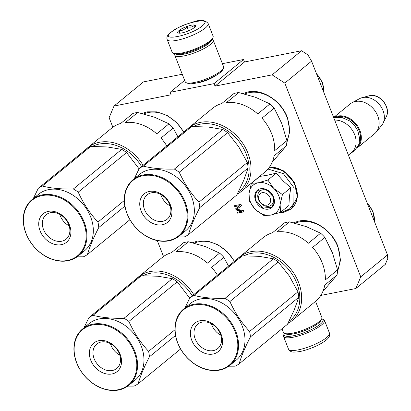 <?xml version="1.0" encoding="UTF-8"?>
<svg xmlns="http://www.w3.org/2000/svg" width="411" height="411" viewBox="0 0 411 411"><rect width="100%" height="100%" fill="white"/><g stroke="black" fill="none" stroke-linecap="round" stroke-linejoin="round"><path stroke-width="0.62" d="M192.471 242.711L197.665 241.021L207.714 241.046L218.01 244.786L227.309 251.799L234.481 261.232M194.239 243.153A32.726 25.431 50.7 0 1 198.821 241.714A32.726 25.431 50.7 0 1 234.301 261.375M293.485 222.803L298.674 221.108C313.059 217.82 331.903 230.011 337.976 246.549L340.529 260.153L337.426 272.195M295.252 223.24A32.726 25.431 50.7 0 1 299.83 221.801A32.726 25.431 50.7 0 1 337.549 246.215A32.726 25.431 50.7 0 1 337.554 269.801M141.985 113.462L147.035 111.838L157.064 111.854L167.344 115.583L176.632 122.565L183.804 131.967M143.758 113.909A32.726 25.431 50.7 0 1 148.191 112.532A32.726 25.431 50.7 0 1 183.63 132.111M242.993 93.554L248.049 91.925C262.434 88.632 281.273 100.823 287.351 117.361L289.899 131.011L286.765 143.074M244.766 93.996A32.726 25.431 50.7 0 1 249.205 92.619A32.726 25.431 50.7 0 1 286.924 117.032A32.726 25.431 50.7 0 1 286.929 140.613A41.249 32.058 50.7 0 1 286.375 145.761L272.241 162.145M284.797 83.073L311.569 61.141L387.511 254.918L387.743 258.56L385.297 264.391L355.849 288.522L360.735 276.85L284.797 83.073L272.118 74.869L301.566 50.743L244.473 61.994L243.502 59.513L222.408 63.669M301.566 50.743L307.906 54.843L311.569 61.141M112.855 127.225L109.121 117.705L114.011 106.038L143.465 81.907L182.253 74.263M272.118 74.869L215.025 86.125L244.473 61.994M360.735 276.85L387.511 254.918M355.849 288.522L320.786 295.432M157.279 240.589L163.516 256.5M114.011 106.038L171.104 94.782L170.133 92.295L184.657 80.397M243.502 59.513L214.049 83.639L170.133 92.295M195.955 83.099A14.354 3.473 -21.4 0 0 216.607 75.008M214.049 83.639L215.025 86.125M236.125 210.042L242.161 211.192L236.977 212.215L237.342 213.15L243.929 211.85L243.379 210.453L236.582 209.281L241.555 205.793L241.005 204.395L234.419 205.695L234.784 206.625L239.973 205.603L235.637 208.798L236.125 210.042L236.392 209.826L242.428 210.977L242.161 211.192M235.909 208.598L236.392 209.826M239.973 205.603L234.784 206.625M234.748 205.628L235.051 206.409M236.582 209.281L241.545 205.767M237.342 213.15L243.867 211.696M237.301 212.153L237.609 212.929M267.037 205.135A6.874 5.343 -129.3 0 0 270.094 197.84A6.874 5.343 -129.3 0 0 262.172 192.713A6.874 5.343 50.7 0 0 259.115 200.008A6.874 5.343 50.7 0 0 267.037 205.135M348.41 155.147L351.503 152.62A19.25 14.96 -129.3 0 0 353.676 132.501A19.25 14.96 -129.3 0 0 334.667 120.084M358.541 145.366A18.701 14.534 -129.3 0 0 356.306 125.504A18.701 14.534 -129.3 0 0 337.637 116.775A18.701 14.534 50.7 0 0 335.597 117.361M357.2 147.924A19.25 14.96 -129.3 0 0 358.053 126.727A19.25 14.96 -129.3 0 0 337.708 116.061A19.25 14.96 50.7 0 0 333.691 117.592M357.169 147.975L374.529 133.755A19.25 14.96 -129.3 0 0 376.142 132.147A19.25 14.96 -129.3 0 0 375.289 111.253A19.25 14.96 -129.3 0 0 355.51 101.476A19.25 14.96 50.7 0 0 352.027 102.709A19.25 14.96 50.7 0 0 350.131 103.973L333.645 117.474M376.142 132.147L381.624 125.494A17.56 13.645 -129.3 0 0 383.016 123.336A17.56 13.645 -129.3 0 0 379.892 105.124A17.56 13.645 -129.3 0 0 362.805 97.515A17.56 13.645 50.7 0 0 362.014 97.7A17.56 13.645 50.7 0 0 359.62 98.64L352.027 102.709M273.952 188.567L282.429 194.573L280.127 204.56A17.873 13.892 -129.3 0 0 273.952 188.567L273.649 188.264A17.873 13.892 50.7 0 0 258.447 182.741L258.103 182.813A17.873 13.892 50.7 0 0 249.097 193.098L249.061 193.473A17.873 13.892 -129.3 0 0 250.33 201.739A17.873 13.892 -129.3 0 0 255.406 209.435C260.286 214.054 265.465 215.934 270.931 215.071L264.037 215.595L256.125 210.124M254.656 208.649L249.467 201.071L249.061 193.473M280.523 212.343L270.931 215.071C276.243 213.807 279.31 210.304 280.127 204.56L280.523 212.343L288.912 205.469L289.395 196.797L290.824 187.699L283.266 181.056L276.254 173.175L267.278 175.25L259.773 176.422L251.383 183.301L258.103 182.813M258.427 199.474A9.073 7.054 50.7 0 1 259.922 191.028A9.073 7.054 50.7 0 1 272.919 196.617A9.073 7.054 50.7 0 1 271.424 205.068A9.073 7.054 50.7 0 1 258.427 199.474M267.982 169.055L283.333 173.622L293.942 187.637L293.88 203.27L289.601 208.855L283.184 211.783L280.857 212.071M255.601 200.696A11.277 8.765 50.7 0 1 260.61 188.736A11.277 8.765 50.7 0 1 273.608 197.152A11.277 8.765 50.7 0 1 268.594 209.112A11.277 8.765 50.7 0 1 255.601 200.696M249.097 193.098L251.383 183.301M258.447 182.741L267.859 180.049L273.649 188.264M276.254 173.175L267.859 180.049M290.824 187.699L282.429 194.573M255.955 200.547L255.267 194.742L257.769 190.303L266.369 189.589L273.521 197.085L274.204 202.885L271.707 207.324L263.102 208.043L255.955 200.547M321.715 318.761A20.899 5.055 158.6 0 1 322.003 318.864A20.899 5.055 158.6 0 1 320.303 324.13A20.899 5.055 158.6 0 1 296.87 334.96A20.899 5.055 158.6 0 1 284.314 333.634A20.899 5.055 158.6 0 1 284.453 333.362M322.003 318.864L323.359 319.404A21.999 5.322 158.6 0 1 324.49 320.385A21.999 5.322 158.6 0 1 321.572 324.952A21.999 5.322 158.6 0 1 299.388 335.648A21.999 5.322 158.6 0 1 283.523 336.439A21.999 5.322 158.6 0 1 283.688 334.955L284.314 333.634M167.179 39.564L172.142 52.233A21.999 5.322 -21.4 0 0 173.272 53.214L174.634 53.759A20.899 5.055 -21.4 0 0 191.053 51.298A20.899 5.055 -21.4 0 0 209.702 41.912A20.899 5.055 -21.4 0 0 212.323 38.988L212.944 37.668A21.999 5.322 -21.4 0 0 213.109 36.183L208.146 23.509C205.217 19.985 200.296 19.44 193.386 21.881L185.022 24.619L177.778 27.881L170.55 32.443C167.467 34.935 166.342 37.309 167.179 39.564A21.999 5.322 -21.4 0 0 183.039 38.773A21.999 5.322 -21.4 0 0 205.228 28.076A21.999 5.322 -21.4 0 0 208.146 23.509M173.272 53.214A21.999 5.322 -21.4 0 0 190.56 50.625A21.999 5.322 -21.4 0 0 210.196 40.746A21.999 5.322 -21.4 0 0 212.944 37.668M171.315 32.084C158.276 42.174 190.92 35.742 202.058 26.021C215.097 15.931 182.453 22.369 171.315 32.084M179.001 30.568A9.623 2.327 -21.4 0 0 178.22 32.993A9.623 2.327 -21.4 0 0 185.782 31.863A9.623 2.327 -21.4 0 0 194.372 27.537A9.623 2.327 -21.4 0 0 195.579 26.191A9.623 2.327 -21.4 0 0 189.795 25.58A9.623 2.327 -21.4 0 0 179.001 30.568M194.881 27.085L194.542 25.102C192.61 27.141 190.072 27.64 186.933 26.602C184.929 29.489 182.325 30.835 179.114 30.645L179.448 33.178M179.114 30.645L180.1 33.157M186.933 26.602L188.577 30.794M174.916 53.862A20.622 4.989 -21.4 0 0 174.788 55.213L185.207 81.794A20.622 4.989 -21.4 0 0 186.265 82.714L187.961 83.392A19.25 4.655 -21.4 0 0 203.085 81.126A19.25 4.655 -21.4 0 0 220.265 72.48A19.25 4.655 -21.4 0 0 222.675 69.788L223.456 68.139A20.622 4.989 -21.4 0 0 223.61 66.741L213.191 40.16A20.622 4.989 -21.4 0 0 212.179 39.261M186.265 82.714A20.622 4.989 -21.4 0 0 202.469 80.284A20.622 4.989 -21.4 0 0 220.877 71.021A20.622 4.989 -21.4 0 0 223.456 68.139M174.788 55.213A20.622 4.989 -21.4 0 0 189.656 54.468A20.622 4.989 -21.4 0 0 210.458 44.439A20.622 4.989 -21.4 0 0 213.191 40.16M176.124 54.098A19.25 4.655 -21.4 0 0 190.961 52.3A19.25 4.655 -21.4 0 0 208.875 43.412A19.25 4.655 -21.4 0 0 211.454 40.252M315.556 301.361L321.844 317.41A20.622 4.989 158.6 0 1 321.695 318.808L320.909 320.457A19.25 4.655 158.6 0 1 318.499 323.149A19.25 4.655 158.6 0 1 301.325 331.79A19.25 4.655 158.6 0 1 286.195 334.061L284.499 333.383A20.622 4.989 158.6 0 1 283.441 332.463L281.992 328.764M321.695 318.808A20.622 4.989 158.6 0 1 319.111 321.69A20.622 4.989 158.6 0 1 300.708 330.947A20.622 4.989 158.6 0 1 284.499 333.383M238.745 92.573L255.519 97.294L269.976 103.911L257.748 113.929A41.249 32.058 -129.3 0 0 226.518 102.591L238.745 92.573A41.249 32.058 -129.3 0 0 236.315 92.943A41.249 32.058 -129.3 0 0 233.967 93.513L221.74 103.531A41.249 32.058 -129.3 0 0 212.554 108.319L188.86 127.729A41.249 32.058 -129.3 0 0 187.416 129.008M237.255 194.162A41.249 32.058 -129.3 0 0 241.139 191.547A41.249 32.058 -129.3 0 0 247.936 153.144A41.249 32.058 -129.3 0 0 200.393 122.375A41.249 32.058 -129.3 0 0 188.86 127.729M271.63 133.734A41.249 32.058 -129.3 0 0 261.971 118.137L274.199 108.124L281.725 123.413L286.929 140.608L274.702 150.626A41.249 32.058 -129.3 0 0 271.63 133.734M269.976 103.911A41.249 32.058 50.7 0 1 274.199 108.124M238.354 191.983A39.872 30.989 -129.3 0 0 246.168 153.909A39.872 30.989 -129.3 0 0 193.411 126.496M241.139 191.547L264.833 172.132A41.249 32.058 -129.3 0 0 274.147 155.774L286.375 145.761M178.097 236.916L184.416 236.9A41.249 32.058 -129.3 0 0 186.507 235.837A41.249 32.058 -129.3 0 0 188.479 234.594L236.839 194.973L243.661 180.511L248.141 168.001A41.249 32.058 -129.3 0 0 247.33 162.535L238.647 146.66L227.602 132.619A41.249 32.058 -129.3 0 0 222.726 129.465L208.398 127.05L191.696 126.526A41.249 32.058 -129.3 0 0 187.627 128.833L139.267 168.453L134.32 178.631M160.768 194.449A15.777 12.263 -129.3 0 0 170.195 205.962M148.458 193.93A15.777 12.263 -129.3 0 0 147.117 194.85A15.777 12.263 -129.3 0 0 146.989 214.003A15.777 12.263 -129.3 0 0 165.772 220.183A15.777 12.263 50.7 0 0 167.118 219.263A15.777 12.263 50.7 0 0 167.246 200.111A15.777 12.263 50.7 0 0 148.458 193.93M145.72 192.785A18.423 14.318 50.7 0 1 168.351 201.005A18.423 14.318 50.7 0 1 165.936 223.44A18.423 14.318 50.7 0 1 143.305 215.22A18.423 14.318 50.7 0 1 145.72 192.785M136.139 178.261A35.885 27.886 -129.3 0 0 131.438 221.961A35.885 27.886 -129.3 0 0 175.518 237.964A35.885 27.886 -129.3 0 0 180.218 194.264A35.885 27.886 -129.3 0 0 136.139 178.261M136.103 177.583A36.435 28.318 -129.3 0 0 133.005 179.71A36.435 28.318 -129.3 0 0 132.712 223.933A36.435 28.318 -129.3 0 0 176.088 238.205A36.435 28.318 -129.3 0 0 179.186 236.078A36.435 28.318 -129.3 0 0 179.484 191.855A36.435 28.318 -129.3 0 0 136.103 177.583M188.479 234.594C190.714 226.857 194.48 217.861 199.782 207.617A41.249 32.058 -129.3 0 0 198.97 202.155L247.33 162.535M198.97 202.155C190.863 193.437 184.287 183.465 179.242 172.24L227.602 132.619M179.242 172.24A41.249 32.058 -129.3 0 0 174.367 169.085L222.726 129.465M174.367 169.085C162.494 169.358 152.147 168.376 143.336 166.142L191.696 126.526M143.336 166.142A41.249 32.058 -129.3 0 0 141.245 167.205A41.249 32.058 -129.3 0 0 139.267 168.453M133.005 179.71L139.432 174.444A36.435 28.318 50.7 0 1 142.53 172.317A36.435 28.318 -129.3 0 1 185.911 186.594A36.435 28.318 -129.3 0 1 185.613 230.812L179.186 236.078M199.782 207.617L248.141 168.001M289.39 221.858L306.164 226.579L320.621 233.201L308.394 243.22A41.249 32.058 -129.3 0 0 277.163 231.876L289.39 221.858A41.249 32.058 -129.3 0 0 286.96 222.233A41.249 32.058 -129.3 0 0 284.612 222.803L272.385 232.816A41.249 32.058 -129.3 0 0 263.199 237.604L239.505 257.019A41.249 32.058 -129.3 0 0 238.061 258.293M287.9 323.447A41.249 32.058 -129.3 0 0 291.784 320.832A41.249 32.058 -129.3 0 0 298.581 282.434A41.249 32.058 -129.3 0 0 251.039 251.66A41.249 32.058 -129.3 0 0 239.505 257.019M337.575 269.893L325.348 279.912A41.249 32.058 -129.3 0 0 322.275 263.019A41.249 32.058 -129.3 0 0 312.617 247.427L324.844 237.409L332.371 252.703L337.575 269.893A41.249 32.058 50.7 0 1 337.025 275.046L322.892 291.43M320.621 233.201A41.249 32.058 50.7 0 1 324.844 237.409M289 321.274A39.872 30.989 -129.3 0 0 296.814 283.2A39.872 30.989 -129.3 0 0 244.062 255.786M291.784 320.832L315.478 301.422A41.249 32.058 -129.3 0 0 324.793 285.064L337.025 275.046M228.742 366.206L235.061 366.186A41.249 32.058 -129.3 0 0 237.152 365.122A41.249 32.058 -129.3 0 0 239.125 363.879L287.484 324.264L294.307 309.796L298.787 297.287A41.249 32.058 -129.3 0 0 297.975 291.825L289.293 275.945L278.247 261.91A41.249 32.058 -129.3 0 0 273.372 258.755L259.048 256.336L242.341 255.812A41.249 32.058 -129.3 0 0 238.272 258.123L189.918 297.739L184.965 307.921M211.413 323.74A15.777 12.263 -129.3 0 0 220.841 335.248M199.104 323.221A15.777 12.263 -129.3 0 0 197.763 324.14A15.777 12.263 -129.3 0 0 197.634 343.288A15.777 12.263 -129.3 0 0 216.417 349.468A15.777 12.263 50.7 0 0 217.763 348.549A15.777 12.263 50.7 0 0 217.892 329.401A15.777 12.263 50.7 0 0 199.104 323.221M196.366 322.075A18.423 14.318 50.7 0 1 218.996 330.29A18.423 14.318 50.7 0 1 216.582 352.73A18.423 14.318 50.7 0 1 193.951 344.51A18.423 14.318 50.7 0 1 196.366 322.075M186.784 307.546A35.885 27.886 -129.3 0 0 182.083 351.246A35.885 27.886 -129.3 0 0 226.163 367.254A35.885 27.886 -129.3 0 0 230.864 323.555A35.885 27.886 -129.3 0 0 186.784 307.546M186.753 306.868A36.435 28.318 -129.3 0 0 183.65 308.995A36.435 28.318 -129.3 0 0 183.357 353.219A36.435 28.318 -129.3 0 0 226.733 367.491A36.435 28.318 -129.3 0 0 229.831 365.369A36.435 28.318 -129.3 0 0 230.129 321.145A36.435 28.318 -129.3 0 0 186.753 306.868M239.125 363.879C241.36 356.142 245.126 347.151 250.427 336.907A41.249 32.058 -129.3 0 0 249.616 331.441L297.975 291.825M249.616 331.441C241.509 322.727 234.933 312.756 229.888 301.525L278.247 261.91M229.888 301.525A41.249 32.058 -129.3 0 0 225.012 298.371L273.372 258.755M225.012 298.371C213.139 298.648 202.793 297.667 193.982 295.432L242.341 255.812M193.982 295.432A41.249 32.058 -129.3 0 0 191.891 296.495A41.249 32.058 -129.3 0 0 189.918 297.739M183.65 308.995L190.077 303.734A36.435 28.318 50.7 0 1 193.175 301.607A36.435 28.318 -129.3 0 1 236.556 315.879A36.435 28.318 -129.3 0 1 236.258 360.103L229.831 365.369M250.427 336.907L298.787 297.287M137.731 112.48L154.51 117.202L168.967 123.824L156.74 133.842A41.249 32.058 -129.3 0 0 125.504 122.499L137.731 112.48A41.249 32.058 -129.3 0 0 135.306 112.855A41.249 32.058 -129.3 0 0 132.953 113.426L120.726 123.444A41.249 32.058 -129.3 0 0 111.54 128.232L87.846 147.641A41.249 32.058 -129.3 0 0 86.402 148.921M143.09 165.32A41.249 32.058 -129.3 0 0 99.385 142.283A41.249 32.058 -129.3 0 0 87.846 147.641M166.784 145.91A41.249 32.058 -129.3 0 0 160.963 138.05L173.19 128.032L177.891 136.812M168.967 123.824A41.249 32.058 50.7 0 1 173.19 128.032M141.579 166.558A39.872 30.989 -129.3 0 0 92.403 146.408M77.083 256.829L83.402 256.813A41.249 32.058 -129.3 0 0 85.493 255.75A41.249 32.058 -129.3 0 0 87.466 254.501L129.938 219.705M59.754 214.362A15.777 12.263 -129.3 0 0 69.187 225.87M47.45 213.843A15.777 12.263 -129.3 0 0 46.104 214.763A15.777 12.263 -129.3 0 0 45.981 233.916A15.777 12.263 -129.3 0 0 64.763 240.096A15.777 12.263 50.7 0 0 66.104 239.176A15.777 12.263 50.7 0 0 66.233 220.024A15.777 12.263 50.7 0 0 47.45 213.843M44.707 212.698A18.423 14.318 50.7 0 1 67.337 220.918A18.423 14.318 50.7 0 1 64.928 243.353A18.423 14.318 50.7 0 1 42.292 235.133A18.423 14.318 50.7 0 1 44.707 212.698M35.125 198.169A35.885 27.886 -129.3 0 0 30.424 241.874A35.885 27.886 -129.3 0 0 74.504 257.877A35.885 27.886 -129.3 0 0 79.21 214.177A35.885 27.886 -129.3 0 0 35.125 198.169M35.094 197.496A36.435 28.318 -129.3 0 0 31.991 199.623A36.435 28.318 -129.3 0 0 31.698 243.841A36.435 28.318 -129.3 0 0 75.074 258.118A36.435 28.318 -129.3 0 0 78.177 255.991A36.435 28.318 -129.3 0 0 78.47 211.768A36.435 28.318 -129.3 0 0 35.094 197.496M139.077 168.829L126.588 152.532A41.249 32.058 -129.3 0 0 121.713 149.378L107.328 146.953L90.682 146.439A41.249 32.058 -129.3 0 0 86.618 148.746L38.259 188.361L33.306 198.544M87.466 254.501C89.701 246.764 93.472 237.774 98.768 227.53A41.249 32.058 -129.3 0 0 97.962 222.063L124.276 200.506M97.962 222.063C89.85 213.35 83.274 203.378 78.229 192.153L126.588 152.532M78.229 192.153A41.249 32.058 -129.3 0 0 73.353 188.993L121.713 149.378M73.353 188.993C61.48 189.271 51.139 188.289 42.323 186.055L90.682 146.439M42.323 186.055A41.249 32.058 -129.3 0 0 40.232 187.118A41.249 32.058 -129.3 0 0 38.259 188.361M31.991 199.623L38.418 194.357A36.435 28.318 50.7 0 1 41.521 192.23A36.435 28.318 -129.3 0 1 84.897 206.502A36.435 28.318 -129.3 0 1 84.599 250.725L78.177 255.991M98.768 227.53L124.857 206.158M188.377 241.771L205.156 246.492L219.613 253.114L207.385 263.127A41.249 32.058 -129.3 0 0 176.149 251.789L188.377 241.771A41.249 32.058 -129.3 0 0 185.952 242.146A41.249 32.058 -129.3 0 0 183.599 242.711L171.372 252.729A41.249 32.058 -129.3 0 0 162.186 257.517L138.492 276.932A41.249 32.058 -129.3 0 0 137.048 278.206M193.735 294.61A41.249 32.058 -129.3 0 0 150.03 271.573A41.249 32.058 -129.3 0 0 138.492 276.932M217.429 275.195A41.249 32.058 -129.3 0 0 211.608 267.34L223.836 257.322L228.537 266.102M219.613 253.114A41.249 32.058 50.7 0 1 223.836 257.322M192.225 295.848A39.872 30.989 -129.3 0 0 143.049 275.699M127.729 386.119L134.048 386.099A41.249 32.058 -129.3 0 0 136.139 385.035A41.249 32.058 -129.3 0 0 138.111 383.792L180.588 348.996M110.4 343.647A15.777 12.263 -129.3 0 0 119.832 355.161M98.095 343.134A15.777 12.263 -129.3 0 0 96.755 344.053A15.777 12.263 -129.3 0 0 96.626 363.201A15.777 12.263 -129.3 0 0 115.409 369.381A15.777 12.263 50.7 0 0 116.75 368.462A15.777 12.263 50.7 0 0 116.878 349.314A15.777 12.263 50.7 0 0 98.095 343.134M95.352 341.988A18.423 14.318 50.7 0 1 117.988 350.203A18.423 14.318 50.7 0 1 115.573 372.638A18.423 14.318 50.7 0 1 92.937 364.423A18.423 14.318 50.7 0 1 95.352 341.988M85.776 327.459A35.885 27.886 -129.3 0 0 81.07 371.159A35.885 27.886 -129.3 0 0 125.15 387.167A35.885 27.886 -129.3 0 0 129.855 343.468A35.885 27.886 -129.3 0 0 85.776 327.459M85.74 326.781A36.435 28.318 -129.3 0 0 82.642 328.908A36.435 28.318 -129.3 0 0 82.344 373.131A36.435 28.318 -129.3 0 0 125.72 387.403A36.435 28.318 -129.3 0 0 128.823 385.277A36.435 28.318 -129.3 0 0 129.116 341.058A36.435 28.318 -129.3 0 0 85.74 326.781M189.723 298.119L177.233 281.823A41.249 32.058 -129.3 0 0 172.358 278.668L158.035 276.249L141.327 275.724A41.249 32.058 -129.3 0 0 137.264 278.031L88.904 317.652L83.952 327.834M138.111 383.792C140.346 376.055 144.117 367.064 149.414 356.815A41.249 32.058 -129.3 0 0 148.607 351.354L174.922 329.792M148.607 351.354C140.5 342.635 133.919 332.663 128.874 321.438L177.233 281.823M128.874 321.438A41.249 32.058 -129.3 0 0 124.004 318.284L172.358 278.668M124.004 318.284C112.126 318.561 101.784 317.58 92.968 315.345L141.327 275.724M92.968 315.345A41.249 32.058 -129.3 0 0 90.877 316.408A41.249 32.058 -129.3 0 0 88.904 317.652M82.642 328.908L89.064 323.642A36.435 28.318 50.7 0 1 92.167 321.52A36.435 28.318 -129.3 0 1 135.543 335.792A36.435 28.318 -129.3 0 1 135.245 380.016L128.823 385.277M149.414 356.815L175.502 335.443M362.014 97.7L368.965 95.83A14.421 11.21 50.7 0 1 369.617 95.681A14.421 11.21 50.7 0 1 383.653 101.928A14.421 11.21 50.7 0 1 386.217 116.888L383.016 123.336M269.441 167.179A24.614 19.127 50.7 0 1 294.096 182.777A24.614 19.127 50.7 0 1 291.445 208.752A24.614 19.127 50.7 0 1 291.327 208.85M269.303 167.369A24.614 19.127 50.7 0 1 293.886 183.029A24.614 19.127 50.7 0 1 291.204 208.947L297.436 197.085L294.317 182.443L283.539 170.832L269.524 167.061M298.802 332.591A14.164 3.427 -21.4 0 0 310.665 327.942M324.49 320.385L329.452 333.059A21.999 5.322 158.6 0 1 326.54 337.621A21.999 5.322 158.6 0 1 304.351 348.317A21.999 5.322 158.6 0 1 288.486 349.109L283.523 336.439M316.562 73.882A22.137 17.205 50.7 0 1 323.853 92.48M367.244 203.214A22.137 17.205 50.7 0 1 374.498 221.719M368.965 95.83L369.679 95.665C380.016 93.117 391.37 107.62 386.217 116.888M291.204 208.947L284.058 212.271L279.768 212.605M329.452 333.059C330.28 335.335 329.154 337.714 326.087 340.18C320.924 344.141 314.045 347.454 305.445 350.131C301.242 351.436 297.384 352.083 293.87 352.068C291.666 352.248 289.873 351.261 288.486 349.109M333.783 117.823L335.468 117.387L341.829 117.433L349.967 121.065L354.498 125.355L357.77 130.621L359.692 138.733L358.952 144.23L354.498 150.929L351.056 152.984M316.275 73.153L322.409 82.477L323.976 92.794M366.956 202.474L373.054 211.768L374.627 222.038"/></g></svg>
